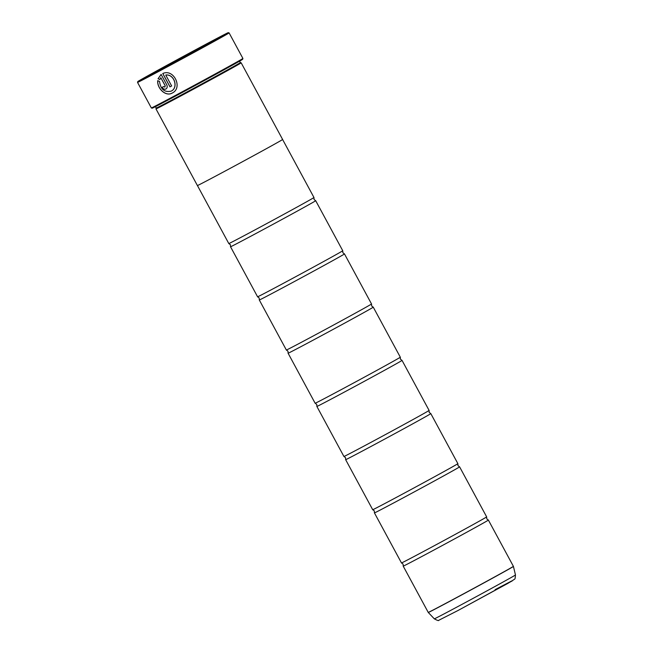 <?xml version="1.0" encoding="UTF-8"?>
<svg xmlns="http://www.w3.org/2000/svg" width="653" height="653" viewBox="0 0 653 653"><rect width="100%" height="100%" fill="white"/><g stroke="black" fill="none" stroke-linecap="round" stroke-linejoin="round"><path stroke-width="0.98" d="M403.211 566.127L428.229 612.392A48.412 0.473 -28.4 0 0 449.207 601.519A48.412 0.473 -28.4 0 0 492.044 578.354A48.412 0.473 -28.4 0 0 513.397 566.339L488.379 520.074A48.412 0.473 151.6 0 1 467.026 532.089A48.412 0.473 151.6 0 1 424.189 555.246A48.412 0.473 151.6 0 1 403.211 566.127A48.412 0.473 151.6 0 1 403.211 566.118L403.097 564.127L401.489 562.935A48.412 0.473 151.6 0 1 401.481 562.935L374.43 512.899A48.412 0.473 151.6 0 1 374.43 512.891L374.316 510.899L372.708 509.707A48.412 0.473 151.6 0 1 372.7 509.699L345.649 459.671A48.412 0.473 151.6 0 1 345.649 459.663L345.535 457.671L343.927 456.48A48.412 0.473 151.6 0 1 343.919 456.471L316.868 406.435L316.754 404.436L315.146 403.244A48.412 0.473 151.6 0 1 315.138 403.244L288.087 353.208A48.412 0.473 151.6 0 1 288.087 353.2L287.973 351.208L286.365 350.016A48.412 0.473 151.6 0 1 286.357 350.016L259.306 299.98A48.412 0.473 151.6 0 1 259.306 299.972L259.192 297.98L257.584 296.789L230.525 246.752A48.412 0.473 151.6 0 1 230.525 246.744L230.411 244.753L228.803 243.561L197.435 185.55M401.489 562.935A48.412 0.473 151.6 0 0 422.458 552.054A48.412 0.473 151.6 0 0 465.083 529.012A48.412 0.473 151.6 0 0 486.656 516.89A48.412 0.473 151.6 0 1 486.656 516.89L459.598 466.846A48.412 0.473 151.6 0 1 459.598 466.846A48.412 0.473 151.6 0 1 438.245 478.861A48.412 0.473 151.6 0 1 395.408 502.018A48.412 0.473 151.6 0 1 374.43 512.899M343.927 456.48A48.412 0.473 151.6 0 0 364.896 445.599A48.412 0.473 151.6 0 0 407.521 422.556A48.412 0.473 151.6 0 0 429.094 410.427A48.412 0.473 151.6 0 1 429.094 410.427L429.209 412.418L430.817 413.61A48.412 0.473 151.6 0 1 430.817 413.618A48.412 0.473 151.6 0 1 409.472 425.634A48.412 0.473 151.6 0 1 366.627 448.791A48.412 0.473 151.6 0 1 345.649 459.671M429.094 410.419L402.036 360.391A48.412 0.473 151.6 0 1 402.036 360.391A48.412 0.473 151.6 0 1 380.691 372.406A48.412 0.473 151.6 0 1 337.846 395.563A48.412 0.473 151.6 0 1 316.868 406.435M315.146 403.244A48.412 0.473 151.6 0 0 336.115 392.363A48.412 0.473 151.6 0 0 378.74 369.329A48.412 0.473 151.6 0 0 400.313 357.199A48.412 0.473 151.6 0 1 400.313 357.199L373.255 307.155A48.412 0.473 151.6 0 1 351.91 319.17A48.412 0.473 151.6 0 1 309.065 342.335A48.412 0.473 151.6 0 1 288.087 353.208M286.365 350.016A48.412 0.473 151.6 0 0 307.334 339.136A48.412 0.473 151.6 0 0 349.959 316.101A48.412 0.473 151.6 0 0 371.533 303.971A48.412 0.473 151.6 0 1 371.533 303.971L344.474 253.927A48.412 0.473 151.6 0 1 323.129 265.942A48.412 0.473 151.6 0 1 280.284 289.099A48.412 0.473 151.6 0 1 259.306 299.98M257.584 296.789A48.412 0.473 151.6 0 0 278.553 285.908A48.412 0.473 151.6 0 0 321.178 262.865A48.412 0.473 151.6 0 0 342.752 250.744A48.412 0.473 151.6 0 1 342.752 250.744L315.693 200.7A48.412 0.473 151.6 0 1 294.348 212.715A48.412 0.473 151.6 0 1 251.503 235.872A48.412 0.473 151.6 0 1 230.525 246.752M172.286 93.004L172.229 93.036C183.15 87.984 173.812 68.353 162.76 73.536L169.96 86.857A52.044 0.514 -28.4 0 0 171.649 85.959L165.756 75.054C174.269 73.846 178.636 87.755 171.2 91.126L171.143 91.151C164.458 92.555 160.589 89.322 159.528 81.454L157.724 80.662C156.932 88.441 165.78 96.913 172.172 93.061L172.229 93.036C165.838 96.873 156.989 88.433 157.781 80.637M165.919 89.012C167.266 88.082 167.552 86.702 166.768 84.874L161.111 74.418L158.059 78.752L159.887 79.527L160.809 77.691L165.16 85.731L164.882 87.102L163.593 86.563A52.044 0.514 151.6 0 1 162.066 87.371C163.136 89.045 164.417 89.592 165.919 89.012L165.96 88.988M160.067 70.026A51.44 0.506 -28.4 0 0 205.777 45.318A51.44 0.506 -28.4 0 0 228.272 32.65A51.44 0.506 -28.4 0 0 205.989 44.208A51.44 0.506 -28.4 0 0 160.662 68.712A51.44 0.506 -28.4 0 0 137.783 81.576A51.44 0.506 -28.4 0 0 160.067 70.026M229.089 32.895A52.044 0.514 151.6 0 1 229.097 32.895A52.044 0.514 151.6 0 1 206.144 45.816A52.044 0.514 151.6 0 1 160.083 70.712A52.044 0.514 151.6 0 1 137.538 82.4L151.349 107.949A52.044 0.514 -28.4 0 0 151.357 107.957A52.044 0.514 -28.4 0 0 173.902 96.26A52.044 0.514 -28.4 0 0 219.759 71.471A52.044 0.514 -28.4 0 0 242.908 58.452L229.097 32.895L228.272 32.65M184.807 56.117L179.518 59.015L184.807 56.117M242.908 58.452L242.663 59.276A51.44 0.506 151.6 0 1 219.783 72.14A51.44 0.506 151.6 0 1 174.457 96.644A51.44 0.506 151.6 0 1 152.173 108.202L151.357 107.957M240.345 62.582A47.824 0.473 151.6 0 1 240.353 62.582A47.824 0.473 151.6 0 1 219.253 74.45A47.824 0.473 151.6 0 1 176.939 97.33A47.824 0.473 151.6 0 1 156.214 108.08A47.824 0.473 151.6 0 1 156.214 108.072L155.969 108.888A48.428 0.473 151.6 0 1 155.969 108.888A48.428 0.473 151.6 0 0 176.955 98.015A48.428 0.473 151.6 0 0 219.808 74.85A48.428 0.473 151.6 0 0 241.169 62.827L240.353 62.582L239.578 61.153M155.969 108.896L197.41 185.55A48.428 0.473 -28.4 0 0 218.396 174.661A48.428 0.473 -28.4 0 0 261.257 151.496A48.428 0.473 -28.4 0 0 282.618 139.481L241.169 62.827M430.817 413.618L457.875 463.654A48.412 0.473 151.6 0 1 436.302 475.784A48.412 0.473 151.6 0 1 393.677 498.827A48.412 0.473 151.6 0 1 372.708 509.707M282.602 139.497L313.971 197.508A48.412 0.473 151.6 0 1 313.971 197.516A48.412 0.473 151.6 0 1 292.397 209.637A48.412 0.473 151.6 0 1 249.773 232.68A48.412 0.473 151.6 0 1 228.803 243.561M164.899 87.094L165.209 85.698L160.809 77.691M159.936 79.503L158.108 78.719L161.16 74.385M165.968 88.979C164.474 89.567 163.185 89.02 162.115 87.339M171.649 85.959A52.044 0.514 151.6 0 1 170.017 86.833L169.96 86.857M170.017 86.833L162.817 73.511M171.249 91.094C178.685 87.731 174.335 73.822 165.805 75.022L165.756 75.054M513.397 566.339L513.429 566.429A48.395 0.473 151.6 0 1 492.035 578.468A48.395 0.473 151.6 0 1 449.256 601.593A48.395 0.473 151.6 0 1 428.286 612.473L434.31 618.84A46.126 0.457 -28.4 0 0 454.292 608.474A46.126 0.457 -28.4 0 0 495.072 586.435A46.126 0.457 -28.4 0 0 515.462 574.958C514.988 580.786 515.127 578.15 512.254 580.876L458.063 610.473L438.808 620.26C438.84 620.954 437.347 620.481 434.31 618.84M495.096 589.651L511.895 580.852L508.018 583.3L458.088 610.457M488.379 520.074L486.771 518.882L486.656 516.89M459.598 466.838L457.99 465.654L457.875 463.654M402.036 360.383L400.428 359.191L400.313 357.199M373.255 307.155L371.647 305.963L371.533 303.971M344.474 253.927L342.866 252.735L342.752 250.744M315.693 200.7L314.085 199.508L313.971 197.516M515.462 574.958L513.429 566.429M155.438 106.643L156.214 108.08M137.783 81.576L137.538 82.4"/></g></svg>

